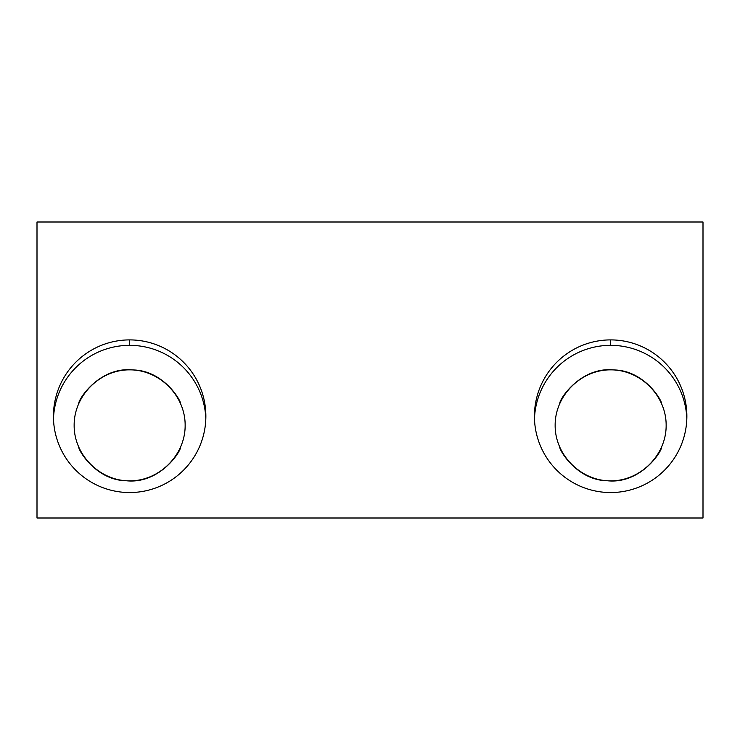 <?xml version="1.0" encoding="UTF-8"?>
<svg xmlns="http://www.w3.org/2000/svg" width="740" height="740" viewBox="0 0 740 740"><rect width="100%" height="100%" fill="white"/><g stroke="black" fill="none" stroke-linecap="round" stroke-linejoin="round"><path stroke-width="1.11" d="M703 222L37 222L37 518L703 518L37 518L37 222L703 222L703 518L703 222M78.736 447.45C79.606 452.316 97.153 480.371 126.374 480.76C158.73 484.182 179.931 453.056 180.56 447.45M180.56 403.254C179.691 398.398 162.208 370.407 133.052 369.954C100.64 366.448 79.356 397.63 78.736 403.254M74.148 425.352C73.926 455.045 99.956 481.074 129.648 480.852C159.34 481.074 185.37 455.045 185.148 425.352C185.37 395.66 159.34 369.63 129.648 369.852C99.956 369.63 73.926 395.66 74.148 425.352C73.926 395.66 99.956 369.63 129.648 369.852C159.34 369.63 185.37 395.66 185.148 425.352C185.37 455.045 159.34 481.074 129.648 480.852C99.956 481.074 73.926 455.045 74.148 425.352M205.822 418.84A76.22 76.118 -0 0 0 129.648 345.339A76.22 76.118 -0 0 0 53.474 418.84A76.22 76.118 180 0 1 129.648 345.339A76.22 76.118 180 0 1 205.822 418.84M129.648 492.544A76.322 76.22 -90 0 0 205.868 416.222A76.322 76.22 -90 0 0 129.648 339.901L129.648 345.339L129.648 339.901A76.322 76.22 -90 0 1 205.868 416.222A76.322 76.22 -90 0 1 129.648 492.544A76.322 76.22 -90 0 1 53.428 416.222A76.322 76.22 -90 0 1 129.648 339.901A76.322 76.22 -90 0 0 53.428 416.222A76.322 76.22 -90 0 0 129.648 492.544M610.648 339.901A76.322 76.22 -90 0 1 686.868 416.222A76.322 76.22 -90 0 1 610.648 492.544A76.322 76.22 -90 0 1 534.428 416.222A76.322 76.22 -90 0 1 610.648 339.901L610.648 345.339A76.22 76.118 -0 0 0 534.474 418.84A76.22 76.118 180 0 1 610.648 345.339A76.22 76.118 180 0 1 686.822 418.84A76.22 76.118 -0 0 0 610.648 345.339L610.648 339.901A76.322 76.22 -90 0 0 534.428 416.222A76.322 76.22 -90 0 0 610.648 492.544A76.322 76.22 -90 0 0 686.868 416.222A76.322 76.22 -90 0 0 610.648 339.901M555.148 425.352C554.926 455.045 580.956 481.074 610.648 480.852C640.341 481.074 666.37 455.045 666.148 425.352C666.37 395.66 640.341 369.63 610.648 369.852C580.956 369.63 554.926 395.66 555.148 425.352C554.926 395.66 580.956 369.63 610.648 369.852C640.341 369.63 666.37 395.66 666.148 425.352C666.37 455.045 640.341 481.074 610.648 480.852C580.956 481.074 554.926 455.045 555.148 425.352M559.736 447.45C560.606 452.316 578.153 480.371 607.374 480.76C639.73 484.182 660.931 453.056 661.56 447.45M661.56 403.254C660.691 398.398 643.208 370.407 614.052 369.954C581.64 366.448 560.356 397.63 559.736 403.254"/></g></svg>
